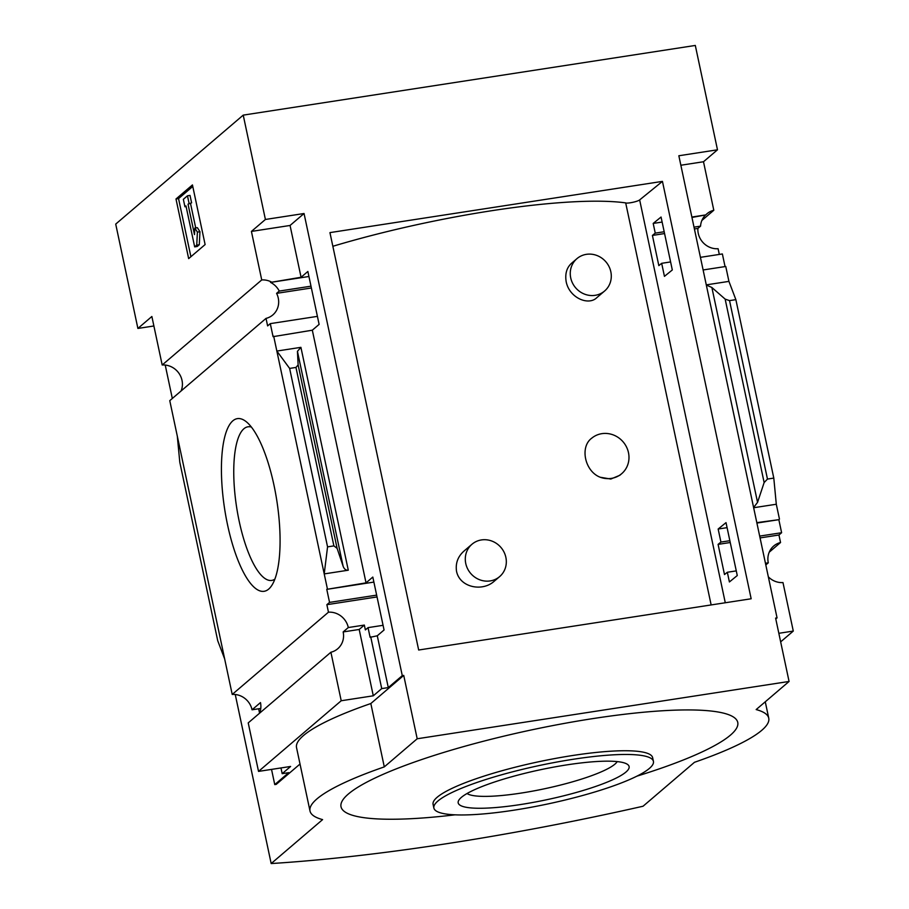 <?xml version="1.0" encoding="UTF-8"?>
<svg xmlns="http://www.w3.org/2000/svg" width="909" height="909" viewBox="0 0 909 909"><rect width="100%" height="100%" fill="white"/><g stroke="black" fill="none" stroke-linecap="round" stroke-linejoin="round"><path stroke-width="1.36" d="M576.942 258.645L571.5 263.303C566.671 267.723 564.898 273.882 566.193 281.79C569.386 297.925 588.498 305.992 596.815 297.663L604.599 291.016A21.282 19.941 -130.5 0 1 584.544 294.13A21.282 19.941 -130.5 0 1 570.727 277.915A21.282 19.941 -130.5 0 1 576.942 258.645A21.282 19.941 -130.5 0 1 597.008 255.531A21.282 19.941 -130.5 0 1 610.825 271.734A21.282 19.941 -130.5 0 1 604.599 291.016M471.987 544.241L464.192 550.899C457.897 556.399 455.341 563.239 456.545 571.386C459.909 587.532 482.349 591.998 494.189 581.26L499.643 576.601A21.282 19.941 -130.5 0 1 479.577 579.726A21.282 19.941 -130.5 0 1 465.76 563.512A21.282 19.941 -130.5 0 1 471.987 544.241A21.282 19.941 -130.5 0 1 492.042 541.128A21.282 19.941 -130.5 0 1 505.858 557.331A21.282 19.941 -130.5 0 1 499.643 576.601M711.145 604.939L625.687 202.889A223.682 39.223 168 0 0 332.853 246.282M600.235 477.248L610.803 479.043L619.779 475.305L621.688 473.68A23.225 21.759 -130.5 0 1 600.235 477.248C584.817 471.453 579.522 446.808 591.907 438.047A23.225 21.759 -130.5 0 1 623.313 442.092A23.225 21.759 -130.5 0 1 621.688 473.68M177.3 436.115L224.671 658.98L217.728 640.72L179.8 462.272L177.3 436.115L169.767 400.653L266.019 318.4A18.578 17.407 49.5 0 0 272.836 314.923A18.578 17.407 49.5 0 0 276.586 293.357L279.256 291.073A18.578 17.407 49.5 0 0 270.552 282.404L301.072 277.268L307.867 271.473L319.116 324.388L312.321 330.194L273.064 336.671L270.291 323.627L317.411 316.366M653.196 223.432L655.253 233.124L652.412 235.431L658.832 265.621L661.672 263.315L664.445 276.359L672.308 269.962L661.059 217.035L653.196 223.432L662.127 222.057M270.552 282.404L308.935 276.495M691.954 217.456L705.759 214.899L691.863 217.046M279.256 291.073L310.992 286.176M655.253 233.124L664.184 231.75M694.01 227.148L700.566 226.136A18.578 17.407 49.5 0 1 705.145 215.433M276.586 293.357L311.378 287.994M652.412 235.431L664.57 233.556M694.396 228.966L697.885 228.42L700.566 226.136M266.019 318.4L267.621 325.911L270.291 323.627M697.885 228.42A18.578 17.407 49.5 0 0 718.099 248.725L719.303 254.429M661.672 263.315L670.603 261.928M700.43 257.338L722.371 253.952L725.052 266.587M706.282 284.869L728.927 281.381L725.757 266.473L703.111 269.962M373.883 582.09L326.774 589.35L366.032 582.862L372.815 577.067L384.064 629.982L377.28 635.789L370.099 637.323L368.043 627.63L383.075 625.312M718.155 529.027L720.928 542.071L718.087 544.377L724.496 574.568L727.336 572.261L729.404 581.953L737.267 575.545L726.018 522.63L718.155 529.027L727.086 527.652M368.043 627.63L365.373 629.914L364.339 625.074L348.295 627.54A18.578 17.407 49.5 0 0 328.467 612.189L326.865 604.678L377.042 596.94M727.336 572.261L736.267 570.886M756.913 523.05L778.843 519.675L781.615 532.719L778.945 535.003L780.547 542.514A18.578 17.407 49.5 0 0 773.718 546.002A18.578 17.407 49.5 0 0 768.287 562.819L765.458 563.25M756.822 522.641L778.843 519.675M326.774 589.35L329.547 602.394L376.656 595.134M720.928 542.071L729.859 540.696M759.685 536.094L781.615 532.719M329.547 602.394L326.865 604.678M718.087 544.377L730.234 542.514M760.06 537.912L778.945 535.003M779.467 519.141L776.297 504.245L773.798 478.089L735.87 299.64L728.927 281.381M753.652 507.733L776.297 504.245M769.219 552.195L780.547 542.514M327.388 588.816L324.218 573.909L348.283 570.204L300.913 347.34L297.436 351.351L298.129 364.929L295.959 367.441L289.63 368.418L276.847 351.056L273.677 336.148M312.321 330.194L366.032 582.862M289.63 368.418L327.558 546.866L324.218 573.909L276.847 351.056L300.913 347.34M377.28 635.789L388.291 687.59L402.278 675.637L403.732 675.41L417.197 738.767L384.291 766.889A193.503 33.928 168 0 0 310.003 810.998A193.503 33.928 168 0 0 322.593 819.611L271.177 863.55A522.641 91.639 168 0 0 643.049 806.238L694.465 762.299A193.503 33.928 168 0 0 768.753 718.178A193.503 33.928 168 0 0 756.163 709.577L789.069 681.455L417.197 738.767M370.713 636.8L381.723 688.602L388.291 687.59M273.973 485.179A87.366 26.418 81.2 0 1 271.666 585.623A87.366 26.418 81.2 0 1 224.648 509.04A87.366 26.418 81.2 0 1 246.419 421.856A87.366 26.418 81.2 0 1 273.973 485.179M224.671 658.98L232.215 694.442L328.467 612.189M271.177 281.881A18.578 17.407 49.5 0 0 261.735 279.938L251.418 231.42L265.405 219.467L304.049 213.513L402.278 675.637M304.049 213.513L290.062 225.466L301.072 277.268M701.873 220.467L713.804 210.263L703.498 161.745L717.485 149.803L678.841 155.757L777.059 617.87L775.786 618.961M768.332 576.829A18.578 17.407 49.5 0 0 782.979 582.567L793.284 631.073L780.661 641.868M765.81 564.932L768.287 562.819M271.53 769.4L274.757 784.603L288.744 772.65L282.188 773.661L290.619 766.457L258.531 771.4L248.225 722.894L330.899 652.242A18.578 17.407 49.5 0 0 337.728 648.753A18.578 17.407 49.5 0 0 343.159 631.937L348.295 627.54M232.215 694.442A18.578 17.407 -130.5 0 1 252.043 709.793L260.474 702.589A18.578 17.407 -130.5 0 1 259.542 713.213M364.339 625.074L359.191 629.471L373.292 695.805L381.723 688.602M343.159 631.937L359.191 629.471M713.804 210.263A18.578 17.407 49.5 0 0 706.986 213.74A18.578 17.407 49.5 0 0 705.759 214.899M680.852 165.245L703.498 161.745M251.418 231.42L290.062 225.466M717.485 149.803L695.305 45.45L243.226 115.125L115.716 224.091L137.895 328.444L151.871 316.491L162.188 364.998A18.578 17.407 -130.5 0 1 181.084 390.972M162.188 364.998L261.735 279.938M778.831 633.3L793.284 631.073M789.069 681.455L775.604 618.097L777.059 617.87M773.798 478.089L767.469 479.066L764.139 482.554L757.549 502.359L711.872 287.483L706.316 285.04M711.872 287.483L725.155 299.118L729.541 300.618L735.87 299.64M753.606 507.506L757.549 502.359M751.164 598.77L418.674 650.015L329.944 232.613L662.445 181.38L751.164 598.77M265.405 219.467L243.226 115.125M274.757 784.603L276.222 784.376L300.027 764.037M258.645 708.781L259.576 713.145M137.895 328.444L153.894 325.979M258.531 771.4L341.216 700.748L330.899 652.242M310.003 810.998L296.539 747.653A193.503 33.928 -12 0 1 370.827 703.532L384.291 766.889M403.732 675.41L370.827 703.532M341.216 700.748L373.292 695.805M282.188 773.661L280.972 767.946M260.769 708.452L252.043 709.793M327.558 546.866L333.887 545.889L295.959 367.441M333.887 545.889L337.114 548.366L343.113 566.227C344.193 569.102 345.909 570.432 348.283 570.204M192.447 184.936L205.116 244.566L188.663 258.622L175.994 198.991L192.447 184.936M165.222 365.054L172.324 398.472M235.249 694.499L271.177 863.55M636.868 776.172A202.787 35.553 168 0 0 662.036 710.793A202.787 35.553 168 0 0 348.34 794.034A202.787 35.553 168 0 0 455.023 814.828M175.994 198.991L178.55 198.605L190.901 256.724M192.765 186.447L178.55 198.605M197.401 232.102L196.73 245.123L199.287 244.737L199.957 231.704L197.378 227.682L194.833 228.068L197.401 232.102L199.957 231.704M196.73 245.123L194.674 246.884L197.23 246.487L199.287 244.737M194.674 246.884L185.97 205.888L184.936 206.763L186.118 206.582M184.936 206.763L183.357 199.31L187.47 195.799L190.015 195.401L191.606 202.855L188.027 204.127L191.606 202.855M187.47 195.799L189.049 203.252M188.027 204.127L194.492 234.59L194.833 228.068M195.719 227.932L190.572 203.741M653.435 761.378L652.639 757.651A112.227 19.68 168 0 0 555.888 758.345A112.227 19.68 168 0 0 437.138 797.284A112.227 19.68 168 0 0 433.082 804.329L433.877 808.056A112.227 19.68 168 0 0 547.752 803.965A112.227 19.68 168 0 0 653.435 761.378A112.227 19.68 168 0 0 556.683 762.072A112.227 19.68 168 0 0 437.933 801.011A112.227 19.68 168 0 0 433.877 808.056M625.96 772.036A87.366 15.317 -12 0 1 525.97 803.67A87.366 15.317 -12 0 1 459 799.92A87.366 15.317 -12 0 1 540.469 769.73A87.366 15.317 -12 0 1 627.176 764.174A87.366 15.317 -12 0 1 625.96 772.036M274.848 579.158A77.731 23.509 81.2 0 1 271.905 580.397A77.731 23.509 81.2 0 1 236.613 507.199A77.731 23.509 81.2 0 1 248.225 426.764A77.731 23.509 81.2 0 1 251.407 427.06M617.2 761.606A77.731 13.635 -12 0 1 614.916 764.151A77.731 13.635 -12 0 1 538.707 789.966A77.731 13.635 -12 0 1 467.067 793.512M625.722 203.037A7.738 1.352 168 0 0 633.153 202.241A7.738 1.352 168 0 0 639.652 199.912L662.445 181.38M767.469 479.066L729.541 300.618M343.113 566.227L297.436 351.351M337.114 548.366L298.129 364.929M764.139 482.554L725.155 299.118M725.28 602.758L639.652 199.912M765.264 701.793L768.753 718.178"/></g></svg>

